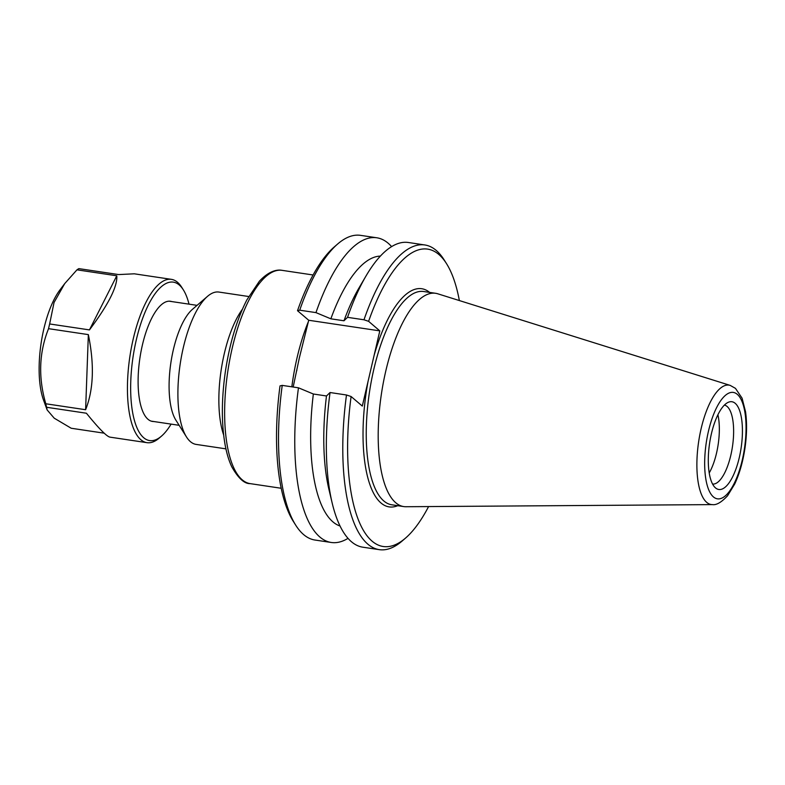 <?xml version="1.0" encoding="UTF-8"?>
<svg xmlns="http://www.w3.org/2000/svg" width="785" height="785" viewBox="0 0 785 785"><rect width="100%" height="100%" fill="white"/><g stroke="black" fill="none" stroke-linecap="round" stroke-linejoin="round"><path stroke-width="1.18" d="M293.178 387.025L299.37 357.764L308.721 320.26L297.515 310.703L299.723 310.183A154.037 55.333 -81.5 0 1 337.727 243.939A154.037 55.333 -81.5 0 1 360.541 235.353L376.79 237.776A154.037 55.333 -81.5 0 1 391.607 246.618M299.723 310.183L315.962 312.616L330.848 318.818L343.977 320.78L347.549 317.336L363.985 319.789L368.607 321.33L379.812 330.877L362.307 406.08L351.101 396.523L346.489 394.992L330.053 392.529L326.482 395.974L313.352 394.011L298.467 387.81L282.227 385.386L280.01 385.906A150.337 53.998 98.5 0 0 293.305 521.358L295.709 525.165A154.037 55.333 -81.5 0 1 282.227 385.386M712.397 504.608L405.914 506.727A107.83 38.73 -81.5 0 1 403.735 506.58A107.83 38.73 -81.5 0 1 381.373 394.207A107.83 38.73 -81.5 0 1 435.606 293.296A107.83 38.73 -81.5 0 1 437.736 293.786L730.217 385.406A60.357 21.686 98.5 0 0 698.66 441.621A60.357 21.686 98.5 0 0 712.397 504.608C716.391 505.275 721.444 502.322 727.567 495.757L734.662 484.109C739.49 473.787 742.924 461.776 744.975 448.078C746.878 434.811 747.065 422.693 745.544 411.742L742.07 398.162L735.466 388.359L730.217 385.406M225.923 448.853L196.142 444.408A77.018 27.661 -81.5 0 1 186.496 436.97A77.018 27.661 -81.5 0 1 180.167 364.152A77.018 27.661 -81.5 0 1 207.505 296.357A77.018 27.661 -81.5 0 1 218.907 292.059L248.688 296.514M186.496 436.97L175.85 420.093A60.641 21.784 -81.5 0 1 170.875 362.758A60.641 21.784 -81.5 0 1 192.394 309.378L207.505 296.357M337.727 243.939L334.322 246.882A150.337 53.998 98.5 0 0 297.515 310.703M379.812 330.877L308.721 320.26M348.02 538.353A154.037 55.333 -81.5 0 1 331.26 542.474L315.011 540.041A154.037 55.333 -81.5 0 1 295.709 525.165M346.489 394.992A154.037 55.333 98.5 0 0 379.283 549.647A154.037 55.333 98.5 0 0 402.097 541.061L405.502 538.117A150.337 53.998 -81.5 0 1 351.101 396.523M428.581 506.57A150.337 53.998 -81.5 0 1 405.502 538.117M368.607 321.33A150.337 53.998 -81.5 0 1 446.518 263.642A150.337 53.998 -81.5 0 1 459.362 300.557M446.518 263.642L444.114 259.835A154.037 55.333 98.5 0 0 424.813 244.959A154.037 55.333 98.5 0 0 363.985 319.789M709.218 472.953A39.927 14.346 98.5 0 0 716.528 453.122A39.927 14.346 98.5 0 0 717.912 414.755M739.303 457.508A44.362 15.935 -81.5 0 1 715.469 487.868A44.362 15.935 -81.5 0 1 709.601 443.26A44.362 15.935 -81.5 0 1 728.254 402.312A44.362 15.935 -81.5 0 1 739.303 457.508M712.584 484.07A39.927 14.346 98.5 0 0 730.815 455.261A39.927 14.346 98.5 0 0 724.388 405.099M315.962 312.616A154.037 55.333 -81.5 0 1 376.79 237.776M331.26 542.474A154.037 55.333 -81.5 0 1 298.467 387.81M380.382 256.096A136.727 49.112 98.5 0 0 330.848 318.818M424.813 244.959L408.367 242.496A154.037 55.333 98.5 0 0 366.095 275.839A154.037 55.333 98.5 0 0 347.549 317.336M366.095 275.839L359.059 287.83A136.727 49.112 98.5 0 0 343.977 320.78M313.352 394.011A136.727 49.112 98.5 0 0 340.052 526.009M326.482 395.974A136.727 49.112 98.5 0 0 328.935 489.418L332.153 502.949A154.037 55.333 98.5 0 0 362.837 547.194L379.283 549.647M330.053 392.529A154.037 55.333 98.5 0 0 332.153 502.949M183.356 289.871L181.757 287.33A82.562 29.653 98.5 0 0 177.518 282.286A82.562 29.653 98.5 0 0 171.405 279.352A82.562 29.653 98.5 0 0 129.868 356.635A82.562 29.653 98.5 0 0 147.001 442.671A82.562 29.653 98.5 0 0 159.227 438.069L161.504 436.107A80.099 28.77 -81.5 0 1 132.096 364.024A80.099 28.77 -81.5 0 1 179.245 284.984A80.099 28.77 -81.5 0 1 183.356 289.871A80.099 28.77 -81.5 0 1 189.028 304.148M171.101 424.106A80.099 28.77 -81.5 0 1 161.504 436.107M171.719 301.568A60.749 21.823 98.5 0 0 161.455 304.659A60.749 21.823 98.5 0 0 139.897 358.127A60.749 21.823 98.5 0 0 144.882 415.569A60.749 21.823 98.5 0 0 153.801 421.525M171.405 279.352L134.304 273.808L118.672 274.573L78.863 268.627A82.562 29.653 98.5 0 0 76.969 269.834L116.779 275.78C117.613 286.378 108.497 304.413 89.451 329.906L49.641 323.96A82.562 29.653 98.5 0 0 48.542 328.67L88.352 334.616C94.485 364.642 93.572 389.674 85.614 409.721L45.805 403.775A82.562 29.653 98.5 0 0 46.6 407.278L86.409 413.224C98.733 428.404 106.564 436.372 109.9 437.127L147.001 442.671M104.169 433.173L71.2 428.247L54.224 418.179L47.129 409.927L46.6 407.278M88.352 334.616L85.614 409.721M45.805 403.775C38.141 377.457 39.054 352.426 48.542 328.67M116.779 275.78L89.451 329.906M49.641 323.96L54.037 302.519L64.723 283.601L76.969 269.834M64.723 283.601L60.003 289.832A66.725 23.972 98.5 0 0 43.528 400.085L47.129 409.927M250.189 483.629A107.83 38.73 -81.5 0 1 227.817 371.266A107.83 38.73 -81.5 0 1 282.06 270.344C277.046 269.353 268.961 270.923 259.354 281.246L246.833 299.939C236.785 319.632 229.632 343.526 225.364 371.629C221.429 399.241 221.36 423.733 225.158 445.085C226.737 453.553 228.935 460.795 231.771 466.79C238.267 478.251 244.4 483.874 250.189 483.629L281.216 488.27M308.417 321.536A107.83 38.73 98.5 0 0 302.313 338.482A107.83 38.73 98.5 0 0 291.834 386.819M403.735 506.58L391.793 504.794A107.83 38.73 -81.5 0 1 377.085 356.645A107.83 38.73 -81.5 0 1 423.664 291.51L435.606 293.296M368.008 381.608A110.293 39.613 98.5 0 0 397.76 505.687M429.63 292.403A110.293 39.613 98.5 0 0 374.111 355.35M242.408 309.221A77.018 27.661 98.5 0 0 223.627 434.87M737.292 394.335A53.772 19.311 -81.5 0 1 734.034 483.737A53.772 19.311 -81.5 0 1 704.753 458.764A53.772 19.311 -81.5 0 1 737.292 394.335M313.087 274.986L282.06 270.344M296.769 370.706L296.867 370.147M197.064 305.355L169.158 301.185M179.137 425.313L151.23 421.143"/></g></svg>
